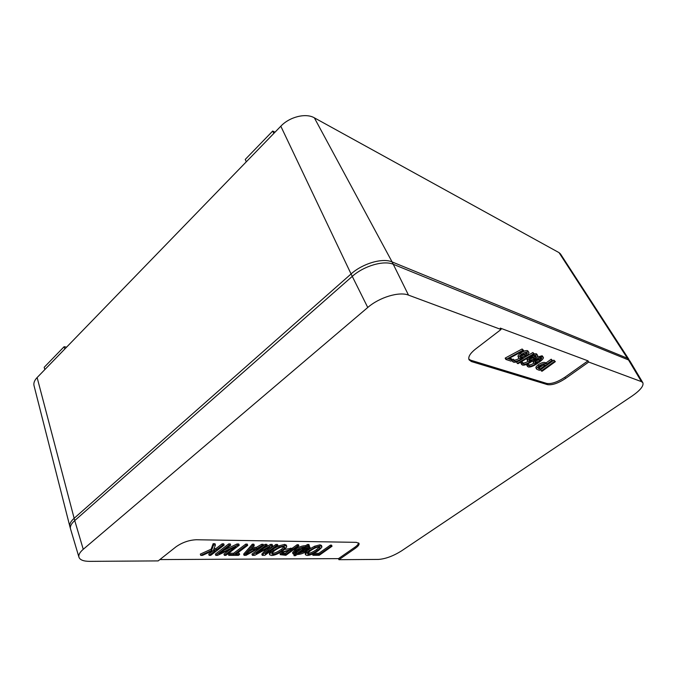 <?xml version="1.0" encoding="UTF-8"?>
<svg xmlns="http://www.w3.org/2000/svg" width="677" height="677" viewBox="0 0 677 677"><rect width="100%" height="100%" fill="white"/><g stroke="black" fill="none" stroke-linecap="round" stroke-linejoin="round"><path stroke-width="1.02" d="M629.965 361.095L627.461 358.26L392.101 261.931C382.657 257.658 362.635 263.455 351.067 273.965L74.115 518.311C70.738 521.349 69.316 524.074 69.858 526.486L70.501 528.822C69.9 526.401 71.313 523.651 74.741 520.571L352.252 276.394C363.837 265.892 383.884 260.07 393.329 264.309L628.518 359.952L629.965 361.095L642.854 382.717L641.449 381.642L588.694 362.043L588 360.841L564.855 377.258C557.476 382.107 551.425 384.164 546.711 383.419L470.71 360.215L468.806 359.106M588 360.841L500.295 328.108L501.039 329.487L408.493 295.121C399.295 291.322 379.416 297.288 367.755 307.485L83.246 549.301C79.768 552.314 78.337 554.954 78.955 557.222L70.501 528.822M66.566 347.174L64.129 346.692L44.183 367.306L44.834 369.583M64.129 346.692L64.814 348.985M273.838 133.403L272.704 131.042L245.235 159.442L246.31 161.803M272.704 131.042L274.997 132.21M69.858 526.486L34.019 385.636C33.427 383.055 34.459 380.356 37.125 377.546L280.811 126.21C289.595 116.816 305.894 112.805 314.348 117.823L559.041 252.639L560.463 253.917L628.882 359.36M248.772 551.603L252.665 549.411M78.955 557.222C79.988 559.964 83.601 561.343 89.796 561.36L158.19 560.903L175.935 546.864C182.215 542.455 189.01 540.085 196.313 539.747L356.314 542.345L359.022 543.411C359.402 544.646 358.15 546.288 355.273 548.336L338.932 559.684L338.483 558.627L354.824 547.261C357.202 545.577 358.48 544.139 358.649 542.929M588.694 362.043L565.549 378.451C558.161 383.3 552.11 385.357 547.397 384.621L471.429 361.552L469.068 359.825C467.951 357.016 470.066 353.453 475.415 349.137L501.039 329.487M529.541 359.309L533.256 357.718L535.202 355.874M535.312 361.247L538.968 359.682L540.898 357.871M538.435 367.611L539.239 367.873L543.648 364.683M520.613 356.305L524.438 354.697L526.401 352.802M524.48 357.481L532.875 352.514L534.365 354.063L518.083 363.667L517.313 363.414L533.611 353.792L534.365 354.063M517.313 363.414L516.602 362.136L517.685 361.493M521.104 363.456L522.297 362.11L523.727 364.184C525.36 364.531 528.102 363.312 531.961 360.536L528.263 361.366L527.705 360.968C527.391 360.206 528.246 359.064 530.269 357.549C533.171 355.518 535.465 354.68 537.157 355.027L537.69 355.417C538.046 356.356 536.599 358.015 533.366 360.401C528.449 363.947 524.836 365.512 522.509 365.098L521.628 364.395L523.008 363.38M522.636 362.72L523.016 362.914C524.049 363.21 525.75 362.677 528.136 361.315M527.705 360.968L526.985 359.699L527.51 358.099M534.246 353.859L536.429 353.758L537.69 355.417M526.943 365.368L528.119 364.023L529.532 366.071C531.132 366.409 533.84 365.208 537.673 362.457L534.026 363.287L533.484 362.906C533.171 362.161 534.026 361.027 536.049 359.521C538.934 357.515 541.202 356.686 542.852 357.024L543.377 357.405C543.724 358.328 542.285 359.969 539.061 362.33C534.178 365.834 530.599 367.383 528.314 366.976L527.459 366.291L528.83 365.284M528.466 364.641L528.822 364.818C529.829 365.106 531.513 364.573 533.882 363.236M533.484 362.906L532.833 360.79M537.098 357.109L542.133 355.763L543.377 357.405M536.683 369.193L535.981 367.95C535.617 367.23 536.37 366.181 538.249 364.793C541.168 362.821 543.47 362.068 545.163 362.55L546.127 362.88L551.188 359.199L552.694 360.714L539.408 370.344L536.683 369.193C536.319 368.483 537.081 367.425 538.96 366.037C541.879 364.065 544.19 363.321 545.874 363.794L546.838 364.124L551.907 360.443L552.694 360.714M541.321 370.971L540.618 369.735L553.862 360.139L555.352 361.645L542.108 371.224L541.321 370.971L554.581 361.374L555.352 361.645M512.261 359.91L513.293 359.148L514.765 361.256C516.441 361.611 519.225 360.376 523.118 357.549L519.352 358.395L518.768 357.972C518.438 357.194 519.293 356.034 521.332 354.494C524.269 352.429 526.604 351.583 528.331 351.947L528.898 352.353C529.262 353.318 527.815 355.002 524.557 357.422C519.597 361.036 515.916 362.618 513.53 362.187L512.616 361.467L514.004 360.435M513.623 359.749L514.046 359.969C515.104 360.274 516.839 359.732 519.259 358.353M518.768 357.972L518.04 356.686C517.719 355.899 518.574 354.74 520.605 353.199C523.533 351.135 525.868 350.288 527.603 350.652L528.898 352.353M512.083 360.502L512.616 361.467M505.888 359.47L505.169 358.167L505.601 357.845L522.119 348.985L523.727 350.593L508.325 358.818L512.387 360.139L511.042 361.137L505.888 359.47L522.856 350.288L523.727 350.593M509.561 358.158L511.668 358.852L512.387 360.139M300.013 552.322L305.209 549.927L307.823 547.744M294.927 552.449L296.348 552.559L302.924 547.82M307.697 553.253L308.12 553.287C310.1 553.312 312.96 552.051 316.701 549.487L319.358 547.05M282.36 553.287L285.254 553.337L289.663 550.139M271.9 553.168L272.509 553.236C274.676 553.261 277.663 551.941 281.488 549.267L284.128 546.745M159.857 559.583L338.483 558.627M214.05 548.632L215.87 548.641L222.166 543.817L223.715 543.834L224.163 545.103L210.725 555.377L209.168 555.377L215.108 550.833L212.536 550.824L202.491 555.385L200.747 555.385L211.588 550.452L213.577 544.993L215.413 545.01L213.577 549.893L216.31 549.91L222.615 545.087L224.163 545.103M209.168 555.377L208.728 554.116L213.027 550.824M200.747 555.385L200.316 554.108L211.148 549.182L213.128 543.707L214.973 543.733L215.413 545.01M228.767 555.36L228.327 554.124L229.503 553.236L233.633 553.244L245.768 544.105L247.249 544.122L247.697 545.357L235.562 554.471L239.616 554.471L238.448 555.352L228.767 555.36L229.943 554.471L234.073 554.471L246.216 545.34L247.697 545.357M237.195 553.244L239.176 553.253L239.616 554.471M252.631 547.312L256.329 547.338L261.711 544.3L263.167 544.316L263.624 545.527L246.039 555.343L244.075 555.343L252.792 545.408L254.307 545.425L251.565 548.522L256.778 548.556L262.168 545.51L263.624 545.527M244.075 555.343L243.635 554.133L252.335 544.181L253.85 544.198L254.307 545.425M292.989 553.811L292.549 552.66L295.841 549.072C298.87 546.914 302.137 545.772 305.649 545.645L307.553 544.486L308.839 544.503L309.296 545.654L307.68 546.813L310.125 547.558L306.926 551.07C303.897 553.244 300.622 554.387 297.127 554.505L295.375 555.656L294.072 555.656L295.68 554.505L292.989 553.811L296.289 550.232C299.319 548.074 302.594 546.923 306.106 546.796L308.001 545.637L309.296 545.654M308.983 545.874L310.125 547.558M294.072 555.656L293.843 554.361M305.606 554.861C305.302 554.065 306.503 552.686 309.211 550.706L315.067 547.371L320.416 545.975L321.88 546.525L321.71 547.465L318.402 550.629C313.764 553.778 309.998 555.377 307.13 555.445L305.606 554.861L305.158 553.727L306.596 551.298M309.431 549.098L314.61 546.229L319.959 544.841L321.423 545.391L321.88 546.525M312.926 555.275L314.086 554.455L319.239 554.455L330.841 546.246L332.026 546.254L319.273 555.275L312.926 555.275L312.478 554.158L312.926 553.845M313.984 553.329L318.791 553.337L330.384 545.129L331.578 545.146L332.026 546.254M280.219 554.666L282.741 551.958L290.89 549.318L292.828 549.326L297.575 545.89L298.879 545.899L285.88 555.301L280.219 554.666L280.126 552.534M284.611 549.436L292.379 548.167L297.127 544.723L298.422 544.74L298.879 545.899M269.734 554.802C269.421 553.964 270.605 552.542 273.28 550.528L279.33 547.041L285.025 545.586L286.709 546.229L286.591 547.151L283.308 550.46C278.552 553.744 274.617 555.419 271.485 555.487L269.734 554.802L269.294 553.625L271.333 550.528M274.54 548.175L278.873 545.857L284.577 544.41L286.261 545.053L286.709 546.229M269.226 549.352L275.852 544.469L277.477 544.486L277.934 545.679L264.8 555.326L262.244 555.326L269.818 547.024L254.738 555.335L252.403 555.335L265.604 545.544L267.271 545.569L256.211 553.752L271.062 545.603L272.603 545.62L265.105 553.904L276.309 545.662L277.934 545.679M262.244 555.326L261.804 554.141L266.67 548.768M252.403 555.335L251.962 554.133L263.353 545.67M263.607 545.484L265.156 544.342L266.823 544.359L267.271 545.569M263.768 548.158L270.605 544.401L272.146 544.426L272.603 545.62M215.785 555.368L215.354 554.116L228.75 543.902L230.231 543.919L230.679 545.18L219.12 553.972L237.458 545.247L239.218 545.264L225.856 555.36L224.4 555.36L235.934 546.635L217.605 555.368L215.785 555.368L229.198 545.163L230.679 545.18M224.248 550.071L237.009 543.995L238.769 544.02L239.218 545.264M224.4 555.36L223.96 554.124L230.29 549.326M522.856 350.288L522.119 348.985M506.32 359.148L505.601 357.845M522.39 354.646L527.375 353.115L525.157 355.975L520.774 357.515L520.376 357.236L522.39 354.646M554.581 361.374L553.862 360.139M229.198 545.163L228.75 543.902M237.458 545.247L237.009 543.995M265.604 545.544L265.156 544.342M271.062 545.603L270.605 544.401M276.309 545.662L275.852 544.469M274.659 550.57C278.374 547.989 281.336 546.694 283.545 546.686L284.704 547.143C284.975 547.769 284.052 548.869 281.937 550.435C278.112 553.109 275.116 554.438 272.949 554.412L271.765 553.921L272.179 552.77L274.659 550.57M285.702 554.497L282.013 554.057L284.01 552L289.798 550.139L291.694 550.147L285.702 554.497L285.254 553.337M292.828 549.326L292.379 548.167M297.575 545.89L297.127 544.723M319.239 554.455L318.791 553.337M314.086 554.455L313.696 553.473M330.841 546.246L330.384 545.129M310.472 550.739C314.103 548.268 316.929 547.024 318.96 547.024L319.959 547.414C320.229 547.998 319.29 549.064 317.149 550.613C313.409 553.168 310.548 554.438 308.568 554.412L307.536 554.006L308.01 552.847L310.472 550.739M298.235 553.701L306.546 547.625L308.45 548.158L305.657 551.07L298.21 553.617M296.797 553.701L294.732 553.185L297.609 550.206L305.259 547.617L296.797 553.701L296.348 552.559M306.385 546.804L305.936 545.654M308.001 545.637L307.553 544.486M246.089 554.581L250.761 549.402L255.237 549.428L246.089 554.581M256.778 548.556L256.329 547.338M262.168 545.51L261.711 544.3M252.792 545.408L252.335 544.181M234.073 554.471L233.633 553.244M229.943 554.471L229.503 553.236M246.216 545.34L245.768 544.105M216.31 549.91L215.87 548.641M222.615 545.087L222.166 543.817M211.588 550.452L211.148 549.182M213.577 544.993L213.128 543.707M544.562 364.81L545.467 365.115L539.95 369.117L538.317 368.373L539.882 366.274L544.562 364.81M551.907 360.443L551.188 359.199M546.838 364.124L546.127 362.88M545.874 363.794L545.163 362.55M539.95 369.117L539.239 367.873M537.064 359.665L541.896 358.158L539.687 360.934L535.422 362.44L535.05 362.178L537.064 359.665M527.459 366.291L526.748 365.03M531.301 357.693L536.192 356.178L533.984 358.988L529.668 360.511L529.287 360.24L531.301 357.693M521.628 364.395L520.918 363.117M533.611 353.792L532.875 352.514M338.932 559.684L378.578 559.422C385.636 558.872 393.269 556.037 401.486 550.917L632.284 395.893C640.349 390.24 643.878 385.848 642.854 382.717M37.125 377.546L74.741 520.571L352.252 276.394C363.837 265.892 383.884 260.07 393.329 264.309L628.518 359.952L559.041 252.639M408.493 295.121L392.101 261.931L314.348 117.823M367.755 307.485L351.067 273.965L280.811 126.21M355.273 548.336L354.824 547.261M547.397 384.621L546.711 383.419M565.549 378.451L564.855 377.258M471.429 361.552L470.71 360.215M514.765 361.256L514.046 359.969M521.332 354.494L520.605 353.199M528.331 351.947L527.603 350.652M525.157 355.975L524.438 354.697M520.774 357.515L520.359 356.779M268.481 548.472L268.261 547.896M273.28 550.528L272.856 549.402M279.33 547.041L278.873 545.857M285.025 545.586L284.577 544.41M281.937 550.435L281.488 549.267M272.949 554.412L272.509 553.236M281.734 552.686L281.387 551.772M282.741 551.958L282.411 551.095M290.89 549.318L290.441 548.15M283.494 554.497L283.054 553.329M309.211 550.706L308.805 549.673M315.067 547.371L314.61 546.229M320.416 545.975L319.959 544.841M317.149 550.613L316.701 549.487M308.568 554.412L308.12 553.287M295.197 551.019L294.749 549.859M296.289 550.232L295.841 549.072M306.106 546.796L305.649 545.645M296.509 553.701L296.061 552.55M306.791 550.257L306.342 549.115M305.657 551.07L305.209 549.927M538.96 366.037L538.249 364.793M538.926 368.787L538.35 367.763M529.532 366.071L528.822 364.818M536.049 359.521L535.558 358.658M542.852 357.024L542.133 355.763M539.687 360.934L538.968 359.682M535.422 362.44L535.033 361.763M523.727 364.184L523.016 362.914M530.269 357.549L529.812 356.745M537.157 355.027L536.429 353.758M533.984 358.988L533.256 357.718M529.668 360.511L529.27 359.809M74.741 520.571L83.246 549.301M628.518 359.952L641.449 381.642M512.684 361.636L512.007 360.426M527.527 366.469L526.816 365.208M521.696 364.565L520.985 363.295"/></g></svg>
